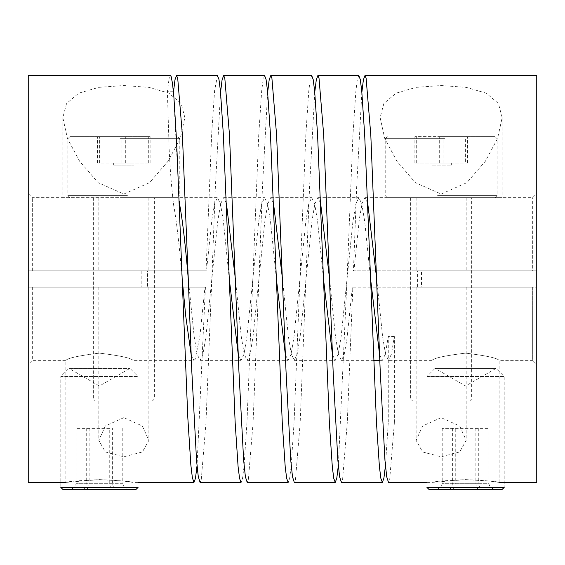 <?xml version="1.0" encoding="UTF-8"?>
<svg xmlns="http://www.w3.org/2000/svg" width="565" height="565" viewBox="0 0 565 565"><rect width="100%" height="100%" fill="white"/><g stroke="black" fill="none" stroke-linecap="round" stroke-linejoin="round"><path stroke-width="0.42" stroke-dasharray="2.83 2.12" d="M65.879 482.397L99.426 479.614L123.177 481.013L133.001 482.397C131.016 481.479 119.829 480.547 99.44 479.614C79.065 480.547 67.878 481.479 65.879 482.397L65.879 360.357C67.871 358.033 79.058 355.618 99.44 353.118C119.822 355.618 131.009 358.026 133.001 360.357C131.009 358.033 119.822 355.618 99.44 353.118C79.058 355.618 67.871 358.026 65.879 360.357L32.318 360.357L32.318 287.133L147.507 287.133L147.507 270.861L32.318 270.861L206.486 270.861L212.002 218.662L214.756 203.075L217.511 197.637L220.456 203.831L223.394 221.473L229.284 278.997M138.086 482.397L133.001 482.397L133.001 360.357L193.986 360.357L195.144 359.361L199.855 336.528L204.982 287.133L32.318 287.133L32.318 360.357L28.25 364.425L28.25 287.133L28.25 482.397M426.914 482.397L431.999 482.397L465.546 479.614L489.297 481.013L499.121 482.397C497.136 481.479 485.949 480.547 465.56 479.614C445.185 480.547 433.998 481.479 431.999 482.397L431.999 360.357C433.991 358.033 445.178 355.618 465.56 353.118C485.942 355.618 497.129 358.026 499.121 360.357C497.129 358.033 485.942 355.618 465.56 353.118C445.178 355.618 433.991 358.026 431.999 360.357L388.48 360.357L385.535 354.163L382.59 336.528L376.7 278.997M499.121 482.397L499.121 360.357L532.682 360.357L532.682 287.133L352.391 287.133L346.882 339.339L344.127 354.919L341.366 360.357L338.421 354.163L335.476 336.528L329.593 278.997M285.374 354.82L288.157 360.357L291.102 354.163L294.047 336.528L299.937 278.997L294.047 422.825L291.102 466.916L289.633 478.477L288.157 482.397M267.662 92.229L262.478 186.655L258.932 278.997L253.049 336.528L250.104 354.163L247.159 360.357L244.214 354.163L241.269 336.528L235.379 278.997M441.152 417.662L422.62 425.989L416.144 440.382L422.627 451.979L441.152 456.795L459.684 451.972L466.16 440.382L459.691 426.003L441.152 417.662M441.152 287.133L416.144 287.133L441.152 287.133M441.152 270.861L416.144 270.861L441.152 270.861M441.152 197.637L502.172 197.637L441.152 197.637M123.848 270.861L98.84 270.861L123.848 270.861M123.848 197.637L62.828 197.637L123.848 197.637M123.848 417.662L105.316 425.989L98.84 440.382L105.323 451.979L123.848 456.795L142.38 451.972L148.856 440.382L142.387 426.003L123.848 417.662M123.848 287.133L98.84 287.133L123.848 287.133M123.848 194.063L149.57 182.65L168.08 161.23L180.27 138.46L184.861 117.612L181.139 103.501L168.921 93.161L148.913 87.363L123.848 85.527L98.783 87.363L78.775 93.161L66.557 103.501L62.835 117.612L67.426 138.46L79.616 161.23L98.119 182.65L123.848 194.063M441.152 194.063L466.874 182.65L485.384 161.23L497.574 138.46L502.165 117.612L498.443 103.501L486.225 93.161L466.217 87.363L441.152 85.527L416.087 87.363L396.079 93.161L383.861 103.501L380.139 117.612L384.73 138.46L396.92 161.23L415.423 182.65L441.152 194.063M191.168 354.82L193.979 360.357M238.275 354.813L241.057 360.357L244.002 354.163L246.947 336.528L252.83 278.997L246.947 422.825L244.002 466.916L242.526 478.477L241.057 482.397M220.555 92.229L215.378 186.655L211.833 278.997L205.943 336.528L203.005 354.163L200.059 360.357L197.114 354.163L194.169 336.528L188.279 278.997M332.481 354.82L335.264 360.357L338.209 354.163L341.147 336.528L352.927 221.466L355.872 203.831L358.817 197.637L361.762 203.831L364.707 221.466L370.591 278.997M320.63 203.301L317.812 197.637L314.867 203.831L311.922 221.466L300.149 336.528L297.204 354.163L294.259 360.357L291.314 354.163L288.376 336.528L282.486 278.997M367.73 203.266L364.926 197.637L362.172 203.075L359.411 218.662L353.902 270.861L532.682 270.861L532.682 197.637L532.682 270.861L417.62 270.861L417.62 287.133L532.682 287.133L532.682 360.357L536.75 364.425L536.75 287.133L536.75 482.397M394.37 336.528L388.268 336.528L388.268 422.825L394.37 422.825L394.37 336.528L391.425 354.163L388.48 360.357M379.581 354.771L382.378 360.357L385.323 354.163L388.268 336.528M264.611 75.597L263.135 79.517L261.666 91.085L258.721 135.176L252.83 278.997L258.721 221.466L261.666 203.831L264.611 197.637L267.549 203.831L270.494 221.466L276.384 278.997M311.711 75.597L310.241 79.517L308.765 91.085L305.82 135.176L299.937 278.997L305.82 221.466L308.765 203.831L311.711 197.637L314.656 203.831L317.601 221.466L323.484 278.997M358.817 75.597L357.341 79.517L355.872 91.085L352.927 135.176L347.037 278.997L338.315 465.765M314.762 92.229L309.585 186.655L300.163 422.825L295.453 479.897L294.287 482.397M417.62 270.861L421.504 270.861L421.504 287.133L536.75 287.133L352.843 287.133L347.27 422.825L342.56 479.897L341.394 482.397M394.37 422.825L389.659 479.897L388.494 482.397M388.268 422.825L385.422 465.835M536.75 75.597L536.75 270.861L353.902 270.861M361.868 92.229L356.685 186.655L353.443 270.861M273.524 203.308L270.713 197.637L267.768 203.831L264.823 221.466L258.932 278.997L253.064 422.825L248.353 479.897L247.188 482.397M226.424 203.308L223.606 197.637L220.661 203.831L217.716 221.466L211.833 278.997L205.957 422.825L201.246 479.897L200.081 482.397M147.507 287.133L28.25 287.133L205.427 287.133L197.016 465.857M179.409 205.046L173.632 205.046C176.506 220.541 179.359 245.189 182.177 278.997M32.318 270.861L32.318 197.637L32.318 270.861L28.25 270.861L32.318 270.861M352.843 287.133L352.391 287.133M179.246 200.949L173.519 92.674M217.504 75.597L214.636 90.315L211.769 132.323L206.027 270.861L28.25 270.861L147.507 270.861M206.486 270.861L206.027 270.861M170.432 75.604L168.928 79.672L167.395 91.735L169.126 148.39C170.044 168.956 171.548 187.841 173.632 205.046M173.427 91.735L167.395 91.735M28.25 75.597L28.25 364.425M536.75 364.425L536.75 270.861L532.682 270.861L536.75 270.861L536.75 193.569L536.75 270.861L421.504 270.861M32.318 287.133L28.25 287.133L32.318 287.133M421.504 287.133L417.62 287.133M28.25 270.861L28.25 193.569L28.25 270.861M205.427 287.133L204.982 287.133M428.948 489.403L502.172 489.403M504.206 487.369L426.914 487.369L426.914 376.516L504.206 376.516L426.914 376.516L435.05 368.38L496.07 368.38L435.05 368.38L465.56 385.994L496.07 368.38L504.206 376.516L504.206 487.369M495.929 489.403L435.191 489.403L495.929 489.403C491.698 489.015 489.354 486.981 488.909 483.301L452.381 483.301C452.127 486.981 450.814 489.015 448.441 489.403M455.263 428.383L488.909 428.383L442.211 428.383L455.263 428.383L455.263 483.301C455.065 486.981 454.034 489.015 452.155 489.403M478.739 428.383L478.739 483.301L488.909 483.301L488.909 428.383M442.211 428.383L442.211 483.301C441.766 486.981 439.422 489.015 435.191 489.403M452.381 428.383L452.381 483.301L442.211 483.301L478.739 483.301C478.993 486.981 480.307 489.015 482.68 489.403M475.857 428.383L475.857 483.301C476.055 486.981 477.086 489.015 478.965 489.403M442.967 401.037L412.676 401.037L442.967 401.037M439.203 399.003L471.662 399.003L439.203 399.003M437.713 136.617L495.053 136.617L437.713 136.617M444.591 197.637L387.251 197.637L444.591 197.637M431.003 163.059L451.322 163.059L431.003 163.059L430.982 165.093L451.322 165.093L431.003 165.093M443.101 197.637L410.642 197.637L443.101 197.637M465.609 136.617L414.865 136.617L465.609 136.617L465.609 163.059L467.439 163.059L414.865 163.059L465.609 163.059M439.288 163.059L439.288 136.617M414.865 163.059L414.865 136.617M416.695 163.059L416.695 136.617M443.017 163.059L443.017 136.617M467.439 163.059L467.439 136.617M62.828 489.403L136.052 489.403M64.735 487.369L60.794 487.369L60.794 376.516L138.086 376.516L60.794 376.516L68.93 368.38L129.95 368.38L68.93 368.38L99.44 385.994L129.95 368.38L138.086 376.516L138.086 487.369L64.735 487.369M116.559 489.403L69.071 489.403L116.559 489.403C114.187 489.015 112.873 486.981 112.619 483.301L76.091 483.301C75.646 486.981 73.302 489.015 69.071 489.403M109.737 428.383L76.091 428.383L109.737 428.383L109.737 483.301C109.935 486.981 110.966 489.015 112.845 489.403M122.789 428.383L122.789 483.301L112.619 483.301L112.619 428.383M86.261 428.383L86.261 483.301C86.007 486.981 84.694 489.015 82.321 489.403M76.091 428.383L76.091 483.301L122.789 483.301C123.234 486.981 125.578 489.015 129.809 489.403M89.143 428.383L89.143 483.301C88.945 486.981 87.914 489.015 86.035 489.403M122.033 401.037L152.324 401.037L122.033 401.037M125.797 399.003L93.338 399.003L125.797 399.003M127.287 136.617L69.947 136.617L127.287 136.617M120.409 197.637L177.749 197.637L120.409 197.637M113.699 163.059L134.018 163.059L113.699 163.059M113.699 165.093L134.018 165.093L113.699 165.093M121.899 197.637L154.358 197.637L121.899 197.637M150.135 136.617L97.561 136.617L150.135 136.617L150.135 163.059L97.561 163.059L150.135 163.059M125.713 163.059L125.713 136.617M99.391 163.059L99.391 136.617M97.561 163.059L97.561 136.617M121.984 163.059L121.984 136.617M148.305 163.059L148.305 136.617M141.829 270.861L141.829 287.133M444.719 138.651L385.217 138.651L444.719 138.651M437.585 195.603L497.087 195.603L437.585 195.603M120.281 138.651L179.783 138.651L120.281 138.651M127.415 195.603L67.913 195.603L127.415 195.603M247.159 360.357L288.157 360.357M416.144 287.133L416.144 440.382M416.144 197.637L416.144 270.861M98.84 197.637L98.84 270.861M98.84 287.133L98.84 440.382M184.868 117.612L184.868 197.637M502.172 117.612L502.172 197.637M200.059 360.357L241.057 360.357M294.259 360.357L335.264 360.357M341.366 360.357L373.677 360.357M379.8 360.357L382.378 360.357M317.812 197.637L358.817 197.637M364.926 197.637L532.682 197.637L536.75 193.569M270.713 197.637L311.711 197.637M28.25 193.569L32.318 197.637L217.511 197.637M380.132 117.612L380.132 197.637M62.828 117.612L62.828 197.637M148.856 287.133L148.856 440.382M148.856 197.637L148.856 270.861M466.16 197.637L466.16 270.861M466.16 287.133L466.16 440.382M223.606 197.637L264.611 197.637M469.628 401.037L471.662 399.003L471.662 197.637M495.053 197.637L497.087 195.603L497.087 138.651L495.053 136.617M387.251 136.617L385.217 138.651L385.217 195.603L387.251 197.637M410.642 197.637L410.642 399.003L412.676 401.037M451.322 165.093L451.322 163.059M152.324 401.037L154.358 399.003L154.358 197.637M177.749 197.637L179.783 195.603L179.783 138.651L177.749 136.617M134.018 165.093L134.018 163.059M69.947 136.617L67.913 138.651L67.913 195.603L69.947 197.637M93.338 197.637L93.338 399.003L95.372 401.037M113.678 165.093L113.678 163.059"/><path stroke-width="0.85" d="M276.384 278.997L270.494 135.176L267.549 91.085L266.08 79.517L264.611 75.597L223.634 75.597L224.799 78.104L229.51 135.176L238.931 371.339L243.642 460.228L245.387 476.726L247.188 482.397L288.157 482.397L286.688 478.477L285.212 466.916L282.274 422.825L276.384 278.997L285.374 354.82M197.016 465.857L195.476 478.301L193.972 482.39L192.382 477.849L190.829 464.783L187.813 417.655L182.177 278.997L185.723 315.934L191.168 354.82M179.409 205.046L179.734 205.046C182.587 220.463 185.44 245.111 188.279 278.997L191.825 371.339L196.535 460.228L198.287 476.726L200.081 482.397L241.057 482.397L239.581 478.477L238.112 466.916L235.167 422.825L229.277 278.997L238.275 354.813M338.315 465.765L336.789 478.188L335.264 482.397L333.788 478.477L332.319 466.916L329.374 422.825L323.484 278.997L332.481 354.82M385.422 465.835L383.896 478.216L382.378 482.397L380.902 478.491L379.426 466.916L376.481 422.825L370.591 278.997L379.581 354.771M329.586 278.983L320.63 203.301M223.634 75.597L222.087 79.82L220.555 92.229M323.484 278.997L317.601 135.176L314.656 91.085L313.18 79.517L311.711 75.597L270.741 75.597L269.187 79.82L267.662 92.229M335.264 482.397L294.287 482.397L292.493 476.726L290.742 460.228L286.031 371.339L276.61 135.176L271.899 78.104L270.741 75.597M370.591 278.997L364.7 135.176L361.755 91.085L360.286 79.517L358.817 75.597L317.841 75.597L316.294 79.82L314.762 92.229M382.378 482.397L341.394 482.397L339.593 476.726L337.849 460.228L333.138 371.339L323.717 135.176L319.006 78.104L317.841 75.597M499.121 482.397L536.75 482.397L536.75 75.597L364.948 75.597L363.394 79.82L361.868 92.229M426.914 482.397L388.494 482.397L386.7 476.726L384.949 460.228L380.238 371.339L370.817 135.176L366.106 78.104L364.948 75.597M65.879 482.397L28.25 482.397L28.25 75.597L170.432 75.597L171.117 76.459L172.48 83.33L173.893 96.883L176.633 141.914L182.177 278.997M376.686 278.891L367.73 203.266M282.486 278.997L273.524 203.308M235.379 278.997L226.424 203.308M179.734 205.046L179.246 200.949M173.519 92.674L173.427 91.735M188.279 278.997L182.403 135.176L177.692 78.104L176.534 75.597L175.009 79.693L173.497 91.735M229.277 278.997L223.394 135.176L220.449 91.085L218.98 79.517L217.504 75.597L176.534 75.597M502.172 489.403L428.948 489.403L426.914 487.369L504.206 487.369L502.172 489.403M132.316 489.403L62.828 489.403L60.794 487.369L138.086 487.369L136.052 489.403L132.316 489.403M373.677 360.357L379.8 360.357M193.972 482.397L138.086 482.397"/></g></svg>
